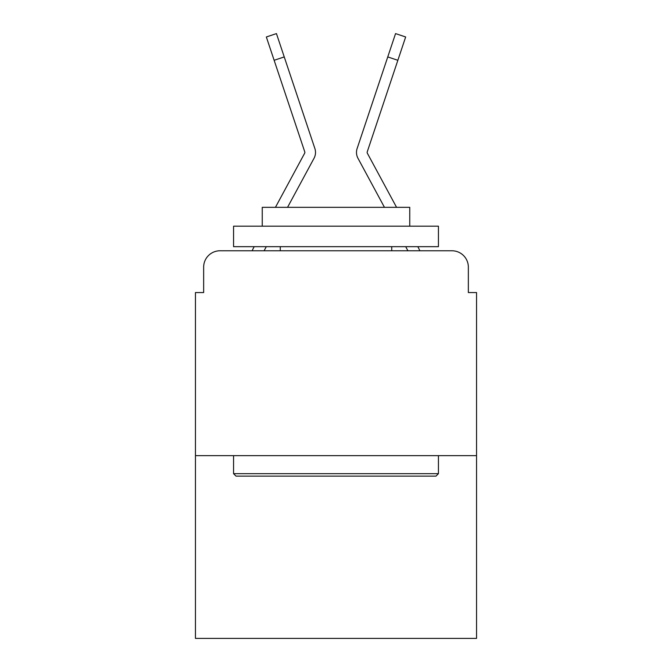 <?xml version="1.0" encoding="UTF-8"?>
<svg xmlns="http://www.w3.org/2000/svg" width="672" height="672" viewBox="0 0 672 672"><rect width="100%" height="100%" fill="white"/><g stroke="black" fill="none" stroke-linecap="round" stroke-linejoin="round"><path stroke-width="1.01" d="M203.65 267.162L203.65 292.564L203.65 267.162A16.388 16.388 0 0 1 220.038 250.774L252.143 250.774A40.975 40.975 0 0 1 253.646 247.691L254.192 246.674M476.549 455.65L195.451 455.65L195.451 638.4L476.549 638.4L476.549 292.564L468.35 292.564L468.35 267.162A16.388 16.388 0 0 0 451.962 250.774L220.038 250.774M195.451 455.65L195.451 292.564L203.65 292.564M266.297 246.674L264.088 250.774L266.297 246.674L264.088 250.774L266.297 246.674L264.088 250.774L266.297 246.674L264.088 250.774L266.297 246.674L264.088 250.774L266.297 246.674L264.088 250.774L266.297 246.674L264.088 250.774L266.297 246.674L264.088 250.774L272.076 250.774M399.924 250.774L407.912 250.774L405.703 246.674M417.808 246.674L418.354 247.691A40.975 40.975 0 0 1 419.857 250.774L451.962 250.774M468.35 292.564L468.35 267.162M275.436 207.337L304.66 153.208A1.638 1.638 0 0 0 304.777 151.906L266.339 36.977L276.444 33.6L284.239 56.918L274.142 60.295M304.542 175.846L314.034 158.273A12.289 12.289 0 0 0 314.874 148.529L284.239 56.918M287.54 207.337L314.034 158.273M396.564 207.337L367.34 153.208A1.638 1.638 0 0 1 367.223 151.906L397.858 60.295L387.761 56.918L395.556 33.6L405.661 36.977L395.556 33.6L405.661 36.977L395.556 33.6L405.661 36.977L395.556 33.6L405.661 36.977L395.556 33.6L405.661 36.977L395.556 33.6L405.661 36.977L395.556 33.6L405.661 36.977L395.556 33.6L405.661 36.977L395.556 33.6L405.661 36.977L395.556 33.6L405.661 36.977L395.556 33.6L405.661 36.977L395.556 33.6L405.661 36.977L395.556 33.6L405.661 36.977L395.556 33.6L405.661 36.977L395.556 33.6L405.661 36.977L397.858 60.295M367.34 153.208A1.638 1.638 0 0 1 367.139 152.426A1.638 1.638 0 0 0 367.34 153.208A1.638 1.638 0 0 1 367.139 152.426A1.638 1.638 0 0 0 367.34 153.208A1.638 1.638 0 0 1 367.139 152.426A1.638 1.638 0 0 0 367.34 153.208A1.638 1.638 0 0 1 367.139 152.426A1.638 1.638 0 0 0 367.34 153.208A1.638 1.638 0 0 1 367.139 152.426A1.638 1.638 0 0 0 367.34 153.208A1.638 1.638 0 0 1 367.139 152.426A1.638 1.638 0 0 0 367.34 153.208A1.638 1.638 0 0 1 367.139 152.426A1.638 1.638 0 0 0 367.34 153.208A1.638 1.638 0 0 1 367.139 152.426A1.638 1.638 0 0 0 367.34 153.208A1.638 1.638 0 0 1 367.139 152.426A1.638 1.638 0 0 0 367.34 153.208A1.638 1.638 0 0 1 367.223 151.906A1.638 1.638 0 0 0 367.139 152.426A1.638 1.638 0 0 1 367.223 151.906A1.638 1.638 0 0 0 367.139 152.426A1.638 1.638 0 0 1 367.223 151.906A1.638 1.638 0 0 0 367.139 152.426A1.638 1.638 0 0 1 367.223 151.906A1.638 1.638 0 0 0 367.139 152.426A1.638 1.638 0 0 1 367.223 151.906A1.638 1.638 0 0 0 367.139 152.426A1.638 1.638 0 0 1 367.223 151.906A1.638 1.638 0 0 0 367.139 152.426A1.638 1.638 0 0 1 367.223 151.906A1.638 1.638 0 0 0 367.139 152.426A1.638 1.638 0 0 1 367.223 151.906M367.458 175.846L357.966 158.273A12.289 12.289 0 0 1 357.126 148.529L387.761 56.918M384.46 207.337L357.966 158.273M304.66 153.208A1.638 1.638 0 0 0 304.777 151.906A1.638 1.638 0 0 1 304.861 152.426A1.638 1.638 0 0 0 304.777 151.906A1.638 1.638 0 0 1 304.861 152.426A1.638 1.638 0 0 0 304.777 151.906A1.638 1.638 0 0 1 304.861 152.426A1.638 1.638 0 0 0 304.777 151.906A1.638 1.638 0 0 1 304.861 152.426A1.638 1.638 0 0 0 304.777 151.906A1.638 1.638 0 0 1 304.861 152.426A1.638 1.638 0 0 0 304.777 151.906A1.638 1.638 0 0 1 304.861 152.426A1.638 1.638 0 0 0 304.777 151.906A1.638 1.638 0 0 1 304.861 152.426A1.638 1.638 0 0 0 304.777 151.906A1.638 1.638 0 0 1 304.861 152.426A1.638 1.638 0 0 0 304.777 151.906A1.638 1.638 0 0 1 304.861 152.426A1.638 1.638 0 0 0 304.777 151.906A1.638 1.638 0 0 1 304.861 152.426A1.638 1.638 0 0 0 304.777 151.906A1.638 1.638 0 0 1 304.861 152.426A1.638 1.638 0 0 0 304.777 151.906A1.638 1.638 0 0 1 304.861 152.426A1.638 1.638 0 0 0 304.777 151.906A1.638 1.638 0 0 1 304.66 153.208A1.638 1.638 0 0 0 304.861 152.426M435.977 476.137L236.023 476.137L233.562 473.676L438.438 473.676L435.977 476.137M233.562 226.187L438.438 226.187L438.438 246.674L233.562 246.674L233.562 226.187M409.752 226.187L409.752 207.337L262.248 207.337L262.248 226.187M233.562 455.65L233.562 473.676M438.438 455.65L438.438 473.676M280.274 246.674L280.274 250.774M391.726 246.674L391.726 250.774M293.244 83.832L314.874 148.529M378.756 83.832L357.126 148.529M405.661 36.977L395.556 33.6"/></g></svg>
